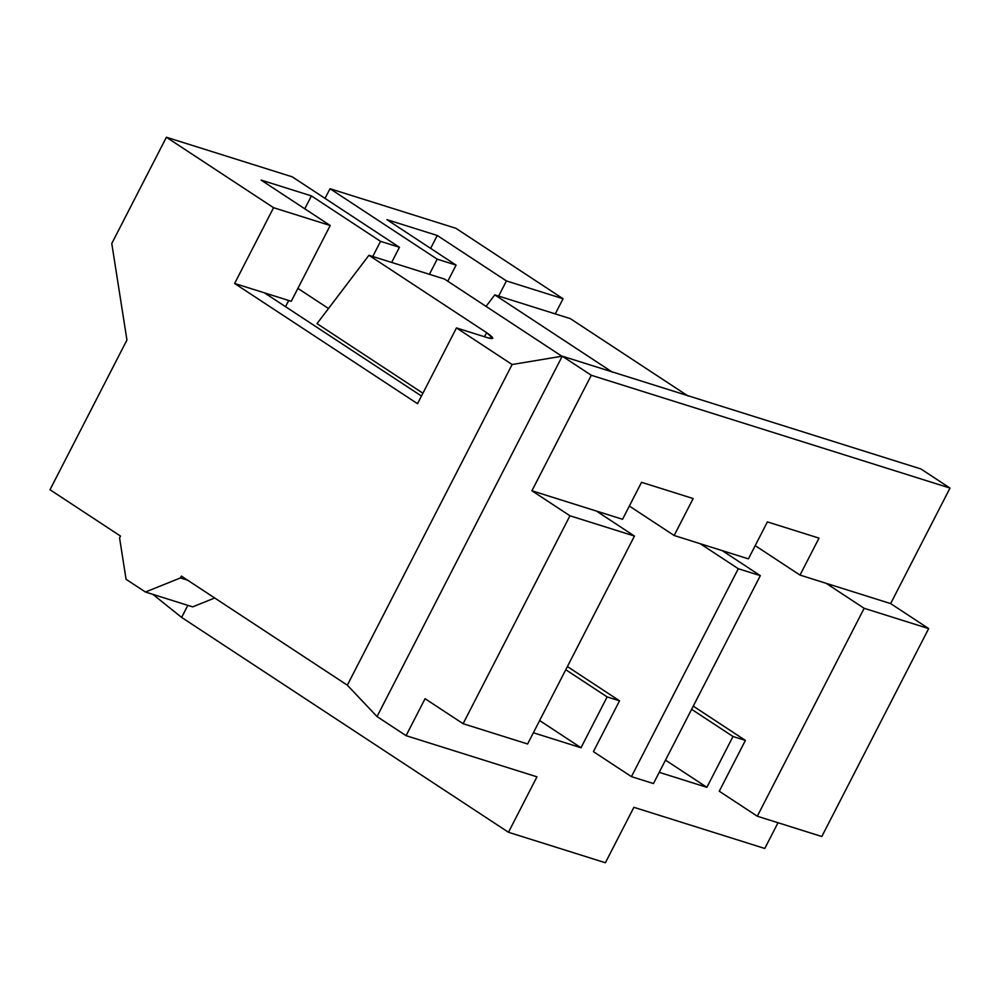 <?xml version="1.0" encoding="UTF-8"?>
<svg xmlns="http://www.w3.org/2000/svg" width="1000" height="1000" viewBox="0 0 1000 1000"><rect width="100%" height="100%" fill="white"/><g stroke="black" fill="none" stroke-linecap="round" stroke-linejoin="round"><path stroke-width="1.5" d="M455.875 228.287L330.012 188.713L437.2 259.163L456.075 265.1L386.925 219.65L437.275 235.475L506.425 280.938L563.062 298.75L455.875 228.287L563.062 298.75L555.275 313.888L563.062 298.75L506.425 280.938L437.275 235.475L386.925 219.65L456.075 265.1L437.2 259.163L429.412 274.312L437.2 259.163L330.012 188.713L455.875 228.287M536.962 776.825L406.075 735.662L377.025 716.562L347.337 685.175L181.375 576.087L347.337 685.175L512.125 364.525L456.463 327.925L512.125 364.525L562.25 356.175L591.287 375.262L950 488.075L920.962 468.988L562.25 356.175L377.025 716.562L406.075 735.662L425.062 698.7L463.1 723.7L527.6 743.988L634.462 536.062L569.95 515.775L463.1 723.7L425.062 698.7L406.075 735.662L536.962 776.825L508.475 832.275L605.388 862.75L633.888 807.312L764.788 848.475L633.888 807.312L605.388 862.75L508.475 832.275L181.637 617.425L152.85 594.35L181.637 617.425L187.838 605.363L181.637 617.425L508.475 832.275L536.962 776.825M120.525 536.087L50 489.725L120.525 536.087L119.575 537.938L126.075 579.3L145.438 592.025L180.425 577.938L181.375 576.087L180.425 577.938L187.638 580.2L180.425 577.938L145.438 592.025L126.075 579.3L119.575 537.938L120.525 536.087M380.55 241.35L399.438 247.288L292.262 176.838L166.388 137.25L273.575 207.7L330.213 225.512L261.062 180.062L311.413 195.9L380.55 241.35L372.775 256.488L380.55 241.35L311.413 195.9L261.062 180.062L330.213 225.512L273.575 207.7L166.388 137.25L111.775 243.512L126.938 340.025L50 489.725L126.938 340.025L111.775 243.512L166.388 137.25L292.262 176.838L399.438 247.288L380.55 241.35M487.912 337.825L456.463 327.925L417.525 403.7L234.625 283.475L273.575 207.7L234.625 283.475L417.525 403.7L456.463 327.925L487.912 337.825L492.738 338.325L486.688 332.7C494.225 337.925 494.637 339.637 487.912 337.825M688.075 396.025L570.312 318.625L494.8 294.875L612.55 372.275L494.8 294.875L570.312 318.625L688.075 396.025M562.212 356.45L444.45 279.037L368.925 255.287L486.688 332.7L368.925 255.287L444.45 279.037L562.212 356.45M738.3 568.725L631.438 776.637L653.462 783.562L760.325 575.65L738.3 568.725L760.325 575.65L722.288 550.65L674.15 535.5L629.338 506.05L674.15 535.5L700.263 543.725L738.3 568.725L700.263 543.725L748.413 558.862L722.288 550.65L760.325 575.65L653.462 783.562L631.438 776.637L593.413 751.637L619.525 700.812L607.137 696.912L565.763 669.725L607.137 696.912L581.013 747.738L607.137 696.912L619.525 700.812L593.413 751.637L631.438 776.637L738.3 568.725M539.65 720.55L581.013 747.738L533.375 732.763L581.013 747.738L539.65 720.55M622.55 519.275L596.425 511.062L622.55 519.275L641.538 482.312L693.15 498.537L674.15 535.5L693.15 498.537L641.538 482.312L622.55 519.275M422.912 393.225L317.025 323.612L368.925 255.287L317.025 323.612L422.912 393.225M291.262 301.288L264.525 292.875L421.463 396.05L264.525 292.875L234.625 283.475L291.262 301.288L330.213 225.512L291.262 301.288M328.5 308.5L297.9 288.387L328.5 308.5M527.6 743.988L463.1 723.7L569.95 515.775L531.925 490.775L591.287 375.262L562.25 356.175L920.962 468.988L950 488.075L890.638 603.587L800.013 575.087L755.2 545.638L800.013 575.087L826.125 583.3L864.163 608.3L757.3 816.225L821.812 836.513L928.662 628.587L864.163 608.3L928.662 628.587L890.638 603.587L928.662 628.587L821.812 836.513L757.3 816.225L719.275 791.225L745.4 740.4L733 736.5L691.625 709.312L733 736.5L706.875 787.325L733 736.5L745.4 740.4L719.275 791.225L757.3 816.225L864.163 608.3L826.125 583.3L890.638 603.587L950 488.075L591.287 375.262L531.925 490.775L596.425 511.062L531.925 490.775L569.95 515.775L634.462 536.062L596.425 511.062L634.462 536.062L527.6 743.988M665.512 760.138L706.875 787.325L659.237 772.337L706.875 787.325L665.512 760.138M325.037 198.388L330.012 188.713L325.037 198.388M778.012 822.738L764.788 848.475L778.012 822.738M748.413 558.862L767.4 521.9L819.013 538.125L800.013 575.087L819.013 538.125L767.4 521.9L748.413 558.862M693.263 706.125L745.4 740.4L693.263 706.125M391.65 262.425L399.438 247.288L391.65 262.425M447.788 281.225L456.075 265.1L447.788 281.225M430.637 248.388L437.275 235.475L430.637 248.388M498.638 296.075L506.425 280.938L498.638 296.075M486.05 306.388L494.8 294.875L486.05 306.388M288.725 300.487L285.538 306.688L288.725 300.487M567.4 666.55L619.525 700.812L567.4 666.55M304.775 208.8L311.413 195.9L304.775 208.8M484.425 336.725L486.688 332.7L484.425 336.725M347.337 685.175L377.025 716.562L562.25 356.175L512.125 364.525L347.337 685.175M214.7 597.987L192.638 606.862L145.438 592.025L192.638 606.862L214.7 597.987"/></g></svg>
